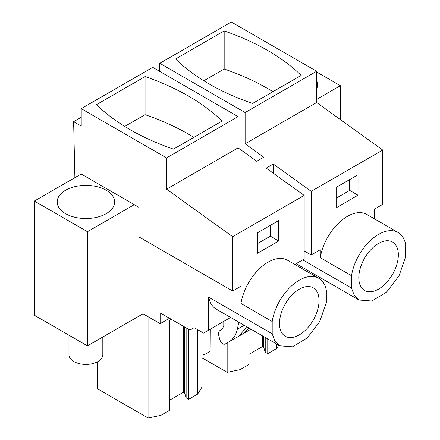 <?xml version="1.0" encoding="UTF-8"?>
<svg xmlns="http://www.w3.org/2000/svg" width="440" height="440" viewBox="0 0 440 440"><rect width="100%" height="100%" fill="white"/><g stroke="black" fill="none" stroke-linecap="round" stroke-linejoin="round"><path stroke-width="0.66" d="M273.268 173.19L273.268 164.043L311.218 191.334L382.729 150.046L316.641 102.52L245.13 143.809L245.13 112.558L316.641 71.275L231.297 22L159.786 63.288L245.13 112.558M316.641 102.52L316.641 71.275M245.13 143.809L263.774 157.218L256.724 161.288L238.073 147.879L166.562 189.167L166.562 157.922L81.219 108.647L81.219 126.071L73.629 121.688L74.883 177.672M273.268 164.043L266.216 168.113L304.166 195.404L232.65 236.693L166.562 189.167M382.729 150.046L382.729 204.369L374.407 209.176L374.407 218.818M224.169 30.921A220.044 127.045 0 0 1 301.186 75.389L252.582 103.45A220.044 127.045 0 0 1 175.566 58.982L224.169 30.921L224.169 69.008L203.808 80.762M159.786 63.288L159.786 71.434M311.218 191.334L311.218 254.969L304.166 250.899M311.218 254.969L320.287 249.739L320.287 257.703A39.006 22.517 -60 0 1 339.317 222.404A39.006 22.517 -60 0 1 366.845 214.456L398.068 232.48A39.006 22.517 120 0 0 370.541 240.427A39.006 22.517 120 0 0 351.511 275.726L351.511 288.041L354.233 295.295L359.068 300.036L371.877 301.02L386.595 292.094L399.025 275.803L405.631 256.795L405.631 244.481A39.006 22.517 120 0 0 398.068 232.48M336.677 187.094L336.677 207.526L358.012 195.206L358.012 174.774L336.677 187.094M81.219 117.309L73.629 121.688M316.641 99.38L340.357 85.684L340.357 119.576M272.943 91.696A220.044 127.045 0 0 0 224.169 69.008M295.097 264.605L295.097 264.281L304.166 259.045L304.166 195.404M320.287 257.703L351.511 275.726M302.726 259.875L351.511 288.041M358.012 195.206L349.685 190.399L349.685 179.581M336.677 197.912L349.685 190.399M340.357 85.684L316.641 71.995M202.07 357.847L227.161 372.334L227.161 342.909M278.724 345.23L276.721 348.475L276.721 344.075M276.721 348.475L267.757 353.65L267.757 338.899M248.919 354.398L262.367 346.632L262.367 335.786M227.161 372.334L239.954 369.699L248.919 364.524L248.919 330.347M239.954 369.699L239.954 335.522M316.641 80.668A28.699 16.572 180 0 1 317.543 84.788A28.699 16.572 180 0 1 316.641 88.902M309.903 271.656L308.605 272.404M230.593 317.444L208.714 330.077L208.714 297.176A39.006 22.517 120 0 0 216.271 309.172L279.757 345.829M378.57 289.097A27.968 16.148 120 0 0 396.836 264.451A27.968 16.148 120 0 0 392.552 242.044A27.968 16.148 120 0 0 378.57 243.43A27.968 16.148 120 0 0 360.3 268.07A27.968 16.148 120 0 0 364.584 290.483A27.968 16.148 120 0 0 378.57 289.097M262.367 346.632L263.78 347.446L265.227 352.193L267.757 353.65M202.07 353.793L203.979 354.899L210.149 351.274L210.315 329.153M203.979 354.899L203.979 332.811M265.227 352.193L265.227 337.436M263.78 347.446L263.78 336.6M239.685 335.671L243.711 333.35L249.084 328.119M250.19 329.61L239.795 335.61L250.201 329.604M238.073 147.879L238.073 116.633L166.562 157.922M238.073 116.633L152.73 67.359L81.219 108.647M145.068 76.593A220.044 127.045 0 0 1 222.085 121.055L173.487 149.116A220.044 127.045 0 0 1 96.47 104.649L145.068 76.593L145.068 114.675L124.707 126.434M169.521 318.263L160.149 323.67L143.028 313.786L87.45 345.873L87.45 231.704L134.288 204.661L138.864 207.306L138.864 236.869L232.65 291.016L240.977 286.209L240.977 303.49A39.006 22.517 -60 0 1 260.007 268.191A39.006 22.517 -60 0 1 287.54 260.244L318.764 278.267A39.006 22.517 120 0 0 291.231 286.215A39.006 22.517 120 0 0 272.201 321.514L272.201 333.828L274.929 341.083L279.763 345.824L292.573 346.808L307.291 337.882L319.721 321.591L326.32 302.583L326.32 290.268A39.006 22.517 120 0 0 318.764 278.267M232.65 236.693L232.65 291.016M193.847 137.363A220.044 127.045 0 0 0 145.068 114.675M87.45 345.873L34.37 315.227L34.37 201.058L81.208 174.014L134.288 204.661M257.373 232.881L257.373 253.314L278.707 240.994L278.707 220.561L257.373 232.881M143.028 239.272L143.028 313.786M87.45 231.704L34.37 201.058M189.981 266.382L189.981 330.077L160.149 312.857L160.149 323.67M202.07 332.25L202.07 386.931L197.621 394.141L188.656 399.317L188.656 329.312M197.621 394.141L197.621 329.681M169.818 400.065L183.266 392.299L183.266 326.2M97.581 361.735L97.581 388.856L148.06 418L160.853 415.371L169.818 410.19L169.818 320.326L170.638 318.907M160.853 415.371L160.853 323.263M148.06 418L148.06 316.69M240.977 303.49L272.201 321.514M194.145 268.785L194.145 327.673L203.511 333.08L208.714 330.077M208.714 297.176L272.201 333.828M278.707 240.994L270.38 236.187L270.38 225.368M257.373 243.7L270.38 236.187M194.145 327.673L189.981 330.077M113.432 206.624A28.699 16.572 180 0 1 81.807 218.361A28.699 16.572 180 0 1 57.189 201.96A28.699 16.572 180 0 1 58.35 197.291A28.699 16.572 180 0 1 89.975 185.554A28.699 16.572 180 0 1 114.593 201.96A28.699 16.572 180 0 1 113.432 206.624M183.266 392.299L184.679 393.118L186.131 397.859L186.131 327.855M186.131 397.859L188.656 399.317M184.679 393.118L184.679 327.019M223.784 321.376L223.784 325.798L222.261 329.164L220.088 330.418C218.636 331.397 218.229 333.245 218.862 335.968L219.868 339.823C221.161 343.178 222.877 344.619 225.016 344.146L239.344 335.874L246.67 326.722M235.411 338.14L225.016 344.146L235.422 338.135M299.261 334.884A27.968 16.148 120 0 0 317.532 310.239A27.968 16.148 120 0 0 313.242 287.832A27.968 16.148 120 0 0 299.261 289.212A27.968 16.148 120 0 0 280.99 313.858A27.968 16.148 120 0 0 285.28 336.27A27.968 16.148 120 0 0 299.261 334.884M228.932 341.88C233.118 339.4 235.901 335.209 237.281 329.318L238.882 322.229M102.817 337.002L102.817 354.668A16.929 9.774 180 0 1 90.657 364.045A16.929 9.774 180 0 1 68.965 354.668L68.965 335.198M250.932 329.18L243.711 333.35M244.222 325.309L237.281 329.318M296.109 263.692L359.068 300.041"/></g></svg>
